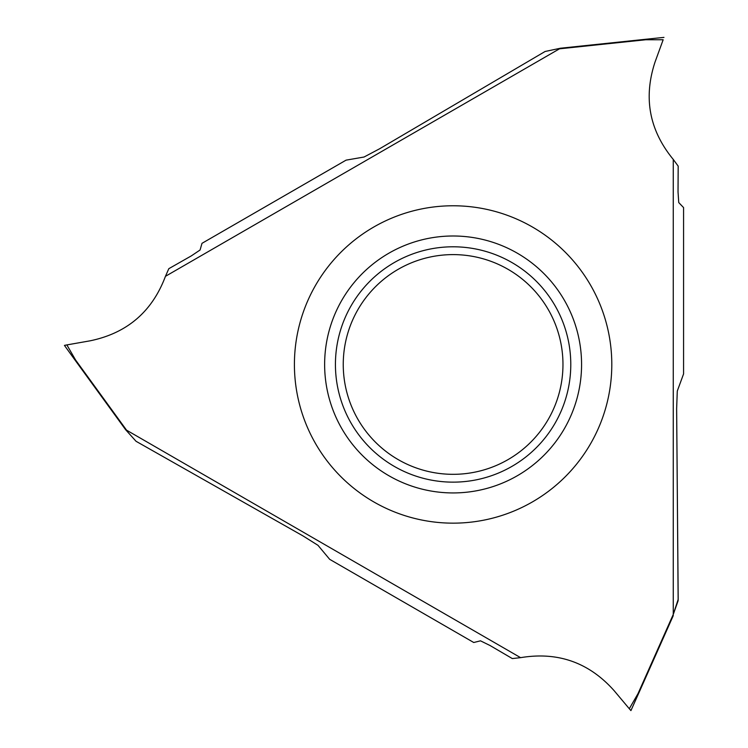 <?xml version="1.0" encoding="UTF-8"?>
<svg xmlns="http://www.w3.org/2000/svg" width="748" height="748" viewBox="0 0 748 748"><rect width="100%" height="100%" fill="white"/><g stroke="black" fill="none" stroke-linecap="round" stroke-linejoin="round"><path stroke-width="1.12" d="M559.495 48.816L165.448 276.321L168.805 268.691L191.226 255.938L200.071 250.01L201.997 243.324L346.072 160.147L364.042 157.024L379.638 148.758L545.105 51.481L560.439 48.227L559.495 48.816L645.73 39.756L663.158 39.756L655.108 61.85C643.215 97.717 649.264 130.236 673.265 159.427L678.193 166.14L678.034 191.946L678.745 202.568L683.569 207.579L683.569 373.935L677.286 391.054L676.641 408.689L677.286 391.054L683.569 373.935M678.155 600.635L676.641 408.689L678.193 599.316L673.265 614.426L678.155 600.635M663.158 39.756L655.108 61.85C643.215 97.717 649.264 130.236 673.265 159.427L673.265 614.426L638.007 693.639L629.292 708.73L614.173 690.722C589.059 662.485 557.868 651.461 520.589 657.66L126.543 430.156L75.585 360.003L75.296 360.442L125.561 429.633L126.543 430.156M520.589 657.66L512.315 658.567L490.052 645.524L480.497 640.83L473.746 642.504L329.672 559.317L317.984 545.32L303.034 535.942L136.052 441.292L125.561 429.633M165.448 276.321C152.171 311.701 127.038 333.206 90.022 340.836L66.871 344.912L75.585 360.003M373.757 227.037A158.688 158.688 0 0 0 315.675 443.807A158.688 158.688 0 0 0 532.445 501.899A158.688 158.688 0 0 0 590.537 285.119A158.688 158.688 0 0 0 373.757 227.037M66.871 344.912L64.431 345.398L75.267 360.405M629.292 708.73L630.929 710.6L638.502 693.705M638.007 693.639L638.521 693.677L673.303 615.548M645.73 39.756L645.496 39.289L560.439 48.227M663.953 37.4L645.533 39.279L663.953 37.4M517.336 475.728A128.469 128.469 0 0 1 341.845 428.698A128.469 128.469 0 0 1 388.866 253.207A128.469 128.469 0 0 1 564.357 300.229A128.469 128.469 0 0 1 517.336 475.728M394.271 262.557A117.67 117.67 0 0 1 555.016 305.633A117.67 117.67 0 0 1 511.941 466.378A117.67 117.67 0 0 1 351.195 423.303A117.67 117.67 0 0 1 394.271 262.557M508.032 459.609A109.863 109.863 0 0 0 548.247 309.532A109.863 109.863 0 0 0 398.17 269.327A109.863 109.863 0 0 0 357.965 419.394A109.863 109.863 0 0 0 508.032 459.609M673.265 159.427L673.265 614.426M683.569 207.579L678.745 202.568L678.034 191.946L678.174 166.093M108.18 405.706L75.296 360.442M75.286 360.433L64.431 345.398M661.101 642.962L630.929 710.6M645.496 39.289L590.284 45.086"/></g></svg>
